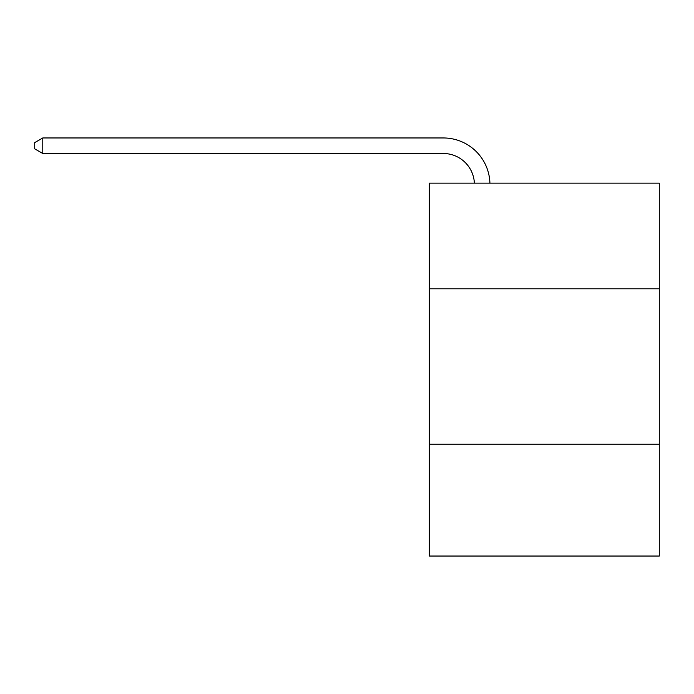 <?xml version="1.0" encoding="UTF-8"?>
<svg xmlns="http://www.w3.org/2000/svg" width="694" height="694" viewBox="0 0 694 694"><rect width="100%" height="100%" fill="white"/><g stroke="black" fill="none" stroke-linecap="round" stroke-linejoin="round"><path stroke-width="1.04" d="M429.352 288.799L659.3 288.799L659.3 183.147L429.352 183.147L429.352 556.041L659.3 556.041L659.3 444.169L429.352 444.169M659.3 444.169L659.3 288.799M443.327 153.495A31.074 31.074 0 0 1 474.375 183.147A31.074 31.074 0 0 0 443.327 153.495A31.074 31.074 0 0 1 474.375 183.147A31.074 31.074 0 0 0 443.327 153.495A31.074 31.074 0 0 1 474.375 183.147A31.074 31.074 0 0 0 443.327 153.495A31.074 31.074 0 0 1 474.375 183.147A31.074 31.074 0 0 0 443.327 153.495A31.074 31.074 0 0 1 474.375 183.147A31.074 31.074 0 0 0 443.327 153.495A31.074 31.074 0 0 1 474.375 183.147A31.074 31.074 0 0 0 443.327 153.495A31.074 31.074 0 0 1 474.375 183.147A31.074 31.074 0 0 0 443.327 153.495L42.776 153.495L34.7 148.837L34.7 142.626L42.776 137.959L443.327 137.959A46.611 46.611 0 0 1 489.921 183.147M42.776 153.495L42.776 137.959L443.327 137.959"/></g></svg>
